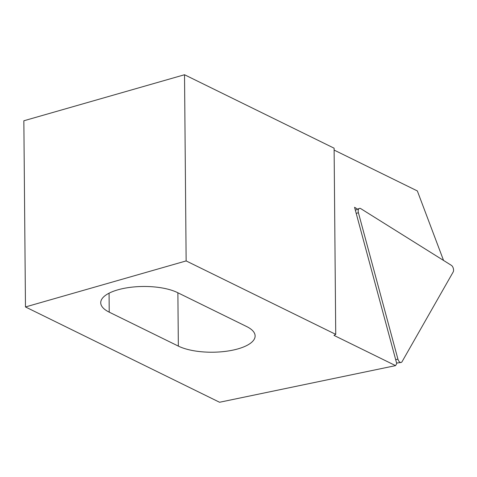 <?xml version="1.0" encoding="UTF-8"?>
<svg xmlns="http://www.w3.org/2000/svg" width="477" height="477" viewBox="0 0 477 477"><rect width="100%" height="100%" fill="white"/><g stroke="black" fill="none" stroke-linecap="round" stroke-linejoin="round"><path stroke-width="0.72" d="M334.127 150.076L417.345 190.937L443.485 260.263A19.694 10.899 -106 0 1 443.55 260.442M357.613 209.206L354.56 207.292L396.739 363.581L395.57 365.626L219.569 402.26L25.472 306.955L186.143 260.919L335.736 334.371L334.109 148.192L184.521 74.74L23.85 120.776L25.472 306.955M395.57 365.626L333.983 335.385L335.736 334.371M178.344 346.099A42.638 15.902 179.5 0 0 226.009 351.299A42.638 15.902 179.5 0 0 255.123 335.945A42.638 15.902 179.5 0 0 246.627 326.536L177.516 292.598A42.638 15.902 179.5 0 0 129.845 287.398A42.638 15.902 179.5 0 0 100.73 302.752A42.638 15.902 179.5 0 0 109.227 312.161L178.344 346.099L177.879 292.777M184.521 74.74L186.143 260.919M358.412 212.736L397.907 359.08A4.013 2.218 74 0 0 401.002 362.472A4.013 2.218 74 0 0 402.063 361.679L453.15 272.027A4.013 2.218 74 0 0 451.337 265.313L360.755 208.628A4.013 2.218 74 0 0 359.3 208.437A4.013 2.218 74 0 0 358.412 212.736L356.2 213.38M109.227 312.161L109.066 293.194M397.907 359.08L395.701 359.724M355.353 210.232L359.3 208.437M396.596 363.057L401.002 362.472"/></g></svg>
